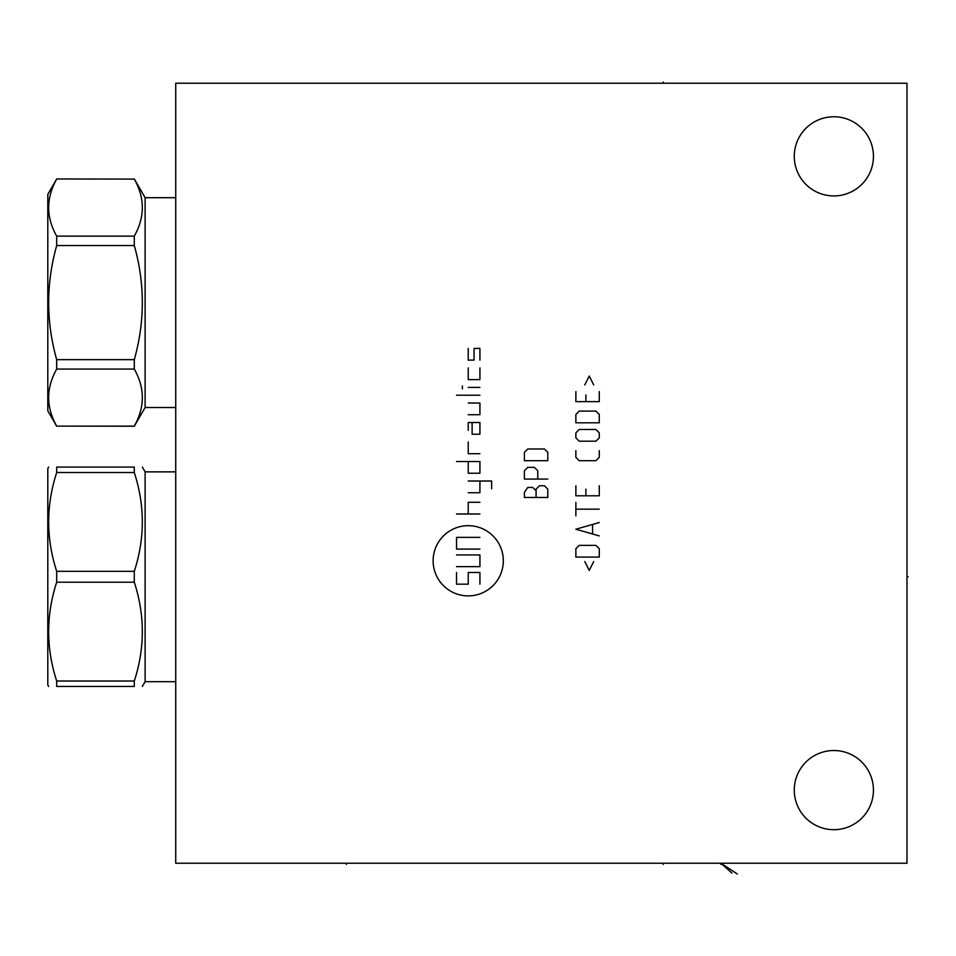 <?xml version="1.0" encoding="UTF-8"?>
<svg xmlns="http://www.w3.org/2000/svg" width="956" height="956" viewBox="0 0 956 956"><rect width="100%" height="100%" fill="white"/><g stroke="black" fill="none" stroke-linecap="round" stroke-linejoin="round"><path stroke-width="1.43" d="M175.725 83.22L175.725 863.232L906.981 863.232L906.981 83.22L175.725 83.22M833.859 829.688A39.59 39.59 0 0 1 794.269 790.11A39.59 39.59 0 0 1 833.859 750.52A39.59 39.59 0 0 1 873.437 790.11A39.59 39.59 0 0 1 833.859 829.688M833.859 195.932A39.59 39.59 0 0 1 794.269 156.354A39.59 39.59 0 0 1 833.859 116.763A39.59 39.59 0 0 1 873.437 156.354A39.59 39.59 0 0 1 833.859 195.932M134.294 467.09C144.989 467.09 144.989 467.09 134.294 467.09C144.989 467.09 144.989 467.09 134.294 467.09L134.294 472.527L56.691 472.527L56.691 467.09C45.996 467.09 45.996 467.09 56.691 467.09C45.996 467.09 45.996 467.09 56.691 467.09C45.996 467.09 45.996 467.09 56.691 467.09C45.996 467.09 45.996 467.09 56.691 467.09L134.294 467.09C144.989 467.09 144.989 467.09 134.294 467.09C144.989 467.09 144.989 467.09 134.294 467.09M56.691 582.216L134.294 582.216C144.989 615.15 144.989 648.084 134.294 681.019L134.294 686.456C144.989 686.456 144.989 686.456 134.294 686.456C144.989 686.456 144.989 686.456 134.294 686.456C144.989 686.456 144.989 686.456 134.294 686.456C144.989 686.456 144.989 686.456 134.294 686.456L56.691 686.456C45.996 686.456 45.996 686.456 56.691 686.456C45.996 686.456 45.996 686.456 56.691 686.456C45.996 686.456 45.996 686.456 56.691 686.456C45.996 686.456 45.996 686.456 56.691 686.456L56.691 681.019C45.996 648.084 45.996 615.15 56.691 582.216L56.691 571.33C45.996 538.395 45.996 505.461 56.691 472.527M47.8 410.829L56.691 426.233L47.8 410.829L47.8 194.379L56.691 178.975L134.294 179.095C144.989 198.107 144.989 217.12 134.294 236.132L134.294 245.561C144.989 283.585 144.989 321.61 134.294 359.647L134.294 369.076C144.989 388.088 144.989 407.101 134.294 426.113L145.109 407.519L145.109 197.689L134.294 178.975L145.109 197.689L175.725 197.689M175.725 681.688L145.109 681.688L145.109 471.87L142.348 467.09M134.294 582.216L134.294 571.33C144.989 538.395 144.989 505.461 134.294 472.527M134.294 571.33L56.691 571.33M48.648 686.456L47.8 684.998L47.8 468.548L48.648 467.09M134.294 686.456L56.691 686.456M134.294 681.019L56.691 681.019M134.294 426.113L56.691 426.113L134.294 426.233L145.109 407.519L175.725 407.519M134.294 179.095L56.691 178.975L47.8 194.379M134.294 359.647L56.691 359.647C45.996 321.61 45.996 283.585 56.691 245.561L56.691 236.132C45.996 217.12 45.996 198.107 56.691 179.095M134.294 245.561L56.691 245.561M134.294 369.076L56.691 369.076L56.691 359.647M56.691 426.113C45.996 407.101 45.996 388.088 56.691 369.076M134.294 236.132L56.691 236.132M346.347 863.232L346.347 864.451L346.347 863.232M663.225 863.232L663.225 864.451L663.225 863.232M737.327 873.999L720.943 863.232L720.943 864.451L720.943 863.232L731.926 873.091M503.322 560.79A35.097 35.097 0 0 0 468.225 525.681A35.097 35.097 0 0 0 433.128 560.79A35.097 35.097 0 0 0 468.225 595.887A35.097 35.097 0 0 0 503.322 560.79M468.225 442.031L468.225 453.73L479.924 453.73M468.225 461.533L468.225 473.232L479.924 473.232L479.924 461.533L456.526 461.533M491.623 488.827L491.623 481.023L468.225 481.023M468.225 492.734L479.924 492.734L479.924 481.023M479.924 502.282L468.225 502.282L468.225 513.981M479.924 513.981L456.526 513.981M472.121 422.528L472.121 434.227L479.924 434.227L479.924 422.528L468.225 422.528L468.225 430.331M468.225 414.725L479.924 414.725L479.924 403.026L468.225 403.026M479.924 395.222L456.526 395.222M479.924 387.431L468.225 387.431M462.381 388.889L462.381 385.961M468.225 367.929L468.225 379.628L479.924 379.628L479.924 367.929M468.225 348.426L468.225 360.125L474.08 360.125L474.08 348.426L479.924 348.426L479.924 360.125M456.526 554.934L479.924 554.934L479.924 566.633L456.526 566.633M479.924 549.091L456.526 549.091L456.526 537.38L479.924 537.38M456.526 572.489L456.526 584.188L468.225 584.188L468.225 572.489L479.924 572.489L479.924 584.188M536.089 497.467L536.089 490.775L532.743 487.44L527.724 487.44L524.39 492.448L524.39 497.467L547.788 497.467L547.788 489.114L544.442 485.768L539.435 485.768L536.089 489.114L536.089 490.775M537.762 479.075L537.762 470.722L534.416 467.376L527.724 467.376L524.39 470.722L524.39 479.075L547.788 479.075M547.788 460.696L547.788 452.331L544.442 448.997L527.724 448.997L524.39 452.331L524.39 460.696L547.788 460.696M584.785 561.542L589.243 570.457L593.7 561.542M599.269 557.085L599.269 548.72L595.923 545.374L579.205 545.374L575.87 548.72L575.87 557.085L599.269 557.085M599.269 522.538L575.87 529.218L599.269 535.91M592.577 533.675L592.577 524.76M599.269 509.166L575.87 509.166M575.87 515.846L575.87 502.474M575.87 485.768L575.87 495.794L599.269 495.794L599.269 485.768M585.897 489.114L585.897 495.794M575.87 450.658L575.87 457.35L579.205 460.696L595.923 460.696L599.269 457.35L599.269 450.658M595.923 441.194L599.269 437.848L599.269 432.841L595.923 429.495L579.205 429.495L575.87 432.841L575.87 437.848L579.205 441.194L595.923 441.194M599.269 422.803L599.269 414.45L595.923 411.104L579.205 411.104L575.87 414.45L575.87 422.803L599.269 422.803M575.87 391.601L575.87 401.64L599.269 401.64L599.269 391.601M585.897 394.948L585.897 401.64M593.7 384.921L589.243 376.007L584.785 384.921M663.225 83.22L663.225 82.001L663.225 83.22M906.981 576.779L908.2 576.779L906.981 576.779M175.725 471.87L145.109 471.87M145.109 681.688L142.348 686.456"/></g></svg>
